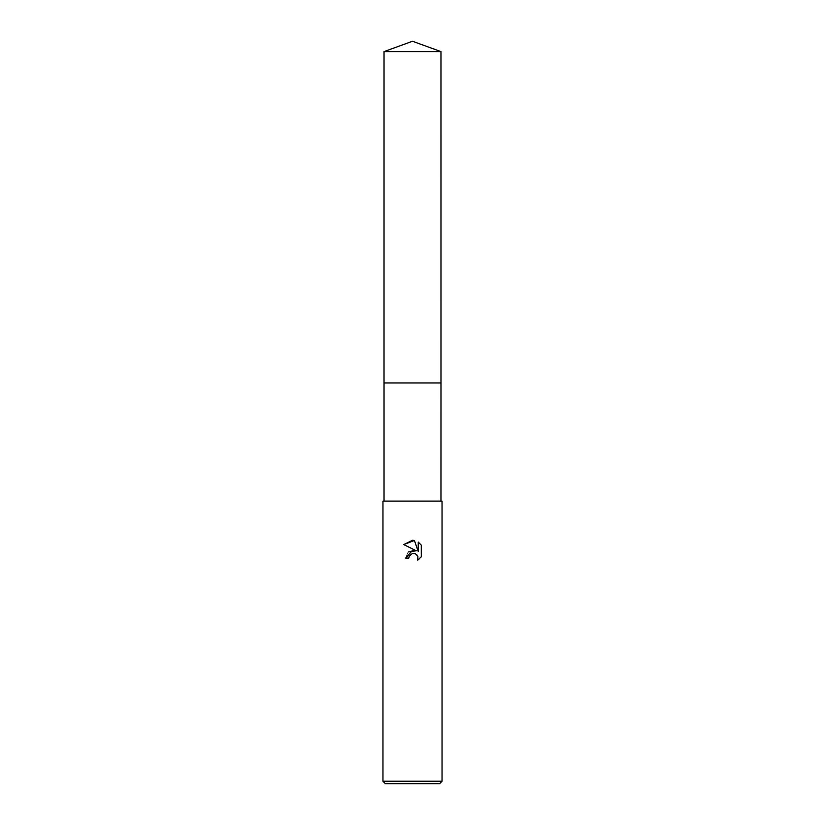 <?xml version="1.0" encoding="UTF-8"?>
<svg xmlns="http://www.w3.org/2000/svg" width="825" height="825" viewBox="0 0 825 825"><rect width="100%" height="100%" fill="white"/><g stroke="black" fill="none" stroke-linecap="round" stroke-linejoin="round"><path stroke-width="0.62" stroke-dasharray="4.12 3.09" d="M440.973 382.975L384.017 382.965L440.983 382.965M442.035 501.095L382.965 501.095M442.035 781.223L382.965 781.223M439.498 783.75L385.502 783.75M421.276 556.772L421.276 545.129M418.925 559.35L420.698 557.587M407.725 552.791L405.704 558.071L408.808 558.071M408.643 551.935L407.921 552.585M403.724 544.593L416.264 550.77M414.439 553.42L416.439 554.328M418.234 542.056L418.234 551.492L414.408 540.468M412.5 501.095L384.027 501.095L412.5 501.095M440.973 51.614L384.027 51.614"/><path stroke-width="1.24" d="M384.027 51.614L440.973 51.614L412.5 41.25L384.027 51.614L384.017 382.965L440.983 382.965L440.973 501.095M412.5 553.441L409.313 555.937L408.808 558.071L405.704 558.071L412.5 550.316L416.264 550.77L403.724 544.593L412.5 540.262L414.408 540.468L418.234 551.492L418.234 542.056L421.276 545.129L421.276 556.772L417.749 560.154L417.883 556.236L415.336 553.688L412.5 553.441L414.439 553.42M412.5 781.223L442.035 781.223L442.035 501.095L382.965 501.095L382.965 781.223L412.5 781.223M382.965 781.223L385.502 783.75L439.498 783.75L442.035 781.223M408.808 558.071L409.128 556.349M416.439 554.328L417.883 556.236L417.749 560.154L418.925 559.35M420.698 557.587L421.276 556.772M416.264 550.77L408.643 551.935M409.313 555.937L412.479 553.451M421.276 545.129L418.234 542.056M414.408 540.468L403.724 544.593M384.027 501.095L384.027 382.975L440.983 382.965L440.973 51.614"/></g></svg>

